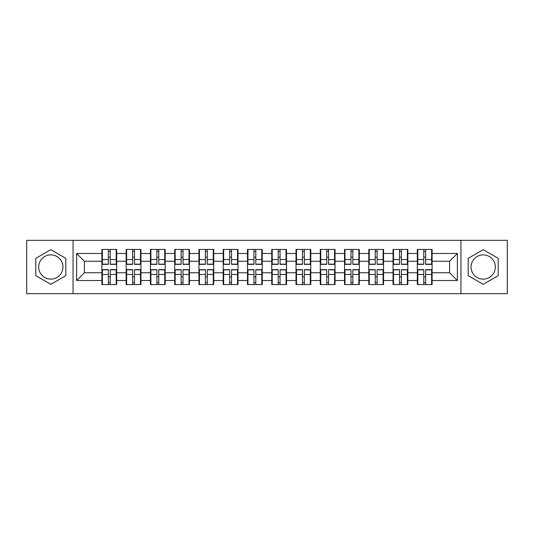 <?xml version="1.0" encoding="UTF-8"?>
<svg xmlns="http://www.w3.org/2000/svg" width="534" height="534" viewBox="0 0 534 534"><rect width="100%" height="100%" fill="white"/><g stroke="black" fill="none" stroke-linecap="round" stroke-linejoin="round"><path stroke-width="0.8" d="M483.19 254.872A12.128 12.128 0 0 0 471.061 267A12.128 12.128 0 0 0 483.19 279.128A12.128 12.128 0 0 0 495.325 267A12.128 12.128 0 0 0 483.19 254.872M50.81 279.128A12.128 12.128 0 0 1 38.675 267A12.128 12.128 0 0 1 50.81 254.872A12.128 12.128 0 0 1 62.939 267A12.128 12.128 0 0 1 50.81 279.128M460.949 293.673L507.3 293.673L507.3 240.327L460.949 240.327L460.949 293.673L73.051 293.673L73.051 240.327L26.7 240.327L26.7 293.673L73.051 293.673M432.099 276.879L431.632 276.879M417.788 276.879L417.321 276.879M417.321 257.121L417.788 257.121M431.632 257.121L432.099 257.121M432.099 255.098L431.632 255.098M417.788 255.098L417.321 255.098M417.321 278.902L417.788 278.902M431.632 278.902L432.099 278.902M407.836 276.879L407.369 276.879M393.525 276.879L393.057 276.879M393.057 257.121L393.525 257.121M407.369 257.121L407.836 257.121M407.836 255.098L407.369 255.098M393.525 255.098L393.057 255.098M393.057 278.902L393.525 278.902M407.369 278.902L407.836 278.902M383.572 276.879L383.105 276.879M369.261 276.879L368.794 276.879M368.794 257.121L369.261 257.121M383.105 257.121L383.572 257.121M383.572 255.098L383.105 255.098M369.261 255.098L368.794 255.098M368.794 278.902L369.261 278.902M383.105 278.902L383.572 278.902M359.309 276.879L358.841 276.879M344.997 276.879L344.537 276.879M344.537 257.121L344.997 257.121M358.841 257.121L359.309 257.121M359.309 255.098L358.841 255.098M344.997 255.098L344.537 255.098M344.537 278.902L344.997 278.902M358.841 278.902L359.309 278.902M335.045 276.879L334.578 276.879M320.734 276.879L320.273 276.879M320.273 257.121L320.734 257.121M334.578 257.121L335.045 257.121M335.045 255.098L334.578 255.098M320.734 255.098L320.273 255.098M320.273 278.902L320.734 278.902M334.578 278.902L335.045 278.902M310.781 276.879L310.314 276.879M296.477 276.879L296.01 276.879M296.01 257.121L296.477 257.121M310.314 257.121L310.781 257.121M310.781 255.098L310.314 255.098M296.477 255.098L296.01 255.098M296.01 278.902L296.477 278.902M310.314 278.902L310.781 278.902M286.518 276.879L286.05 276.879M272.213 276.879L271.746 276.879M271.746 257.121L272.213 257.121M286.05 257.121L286.518 257.121M286.518 255.098L286.05 255.098M272.213 255.098L271.746 255.098M271.746 278.902L272.213 278.902M286.05 278.902L286.518 278.902M262.254 276.879L261.787 276.879M247.95 276.879L247.482 276.879M247.482 257.121L247.95 257.121M261.787 257.121L262.254 257.121M262.254 255.098L261.787 255.098M247.95 255.098L247.482 255.098M247.482 278.902L247.95 278.902M261.787 278.902L262.254 278.902M237.99 276.879L237.523 276.879M223.686 276.879L223.219 276.879M223.219 257.121L223.686 257.121M237.523 257.121L237.99 257.121M237.99 255.098L237.523 255.098M223.686 255.098L223.219 255.098M223.219 278.902L223.686 278.902M237.523 278.902L237.99 278.902M213.727 276.879L213.266 276.879M199.422 276.879L198.955 276.879M198.955 257.121L199.422 257.121M213.266 257.121L213.727 257.121M213.727 255.098L213.266 255.098M199.422 255.098L198.955 255.098M198.955 278.902L199.422 278.902M213.266 278.902L213.727 278.902M189.463 276.879L189.003 276.879M175.159 276.879L174.691 276.879M174.691 257.121L175.159 257.121M189.003 257.121L189.463 257.121M189.463 255.098L189.003 255.098M175.159 255.098L174.691 255.098M174.691 278.902L175.159 278.902M189.003 278.902L189.463 278.902M165.206 276.879L164.739 276.879M150.895 276.879L150.428 276.879M150.428 257.121L150.895 257.121M164.739 257.121L165.206 257.121M165.206 255.098L164.739 255.098M150.895 255.098L150.428 255.098M150.428 278.902L150.895 278.902M164.739 278.902L165.206 278.902M140.943 276.879L140.475 276.879M126.631 276.879L126.164 276.879M126.164 257.121L126.631 257.121M140.475 257.121L140.943 257.121M140.943 255.098L140.475 255.098M126.631 255.098L126.164 255.098M126.164 278.902L126.631 278.902M140.475 278.902L140.943 278.902M460.949 240.327L73.051 240.327M449.595 272.754L449.595 261.246L432.099 261.246L432.099 272.754L449.595 272.754L457.371 280.53L457.371 253.47L432.099 253.47L432.099 249.425L417.321 249.425L417.321 261.246L407.836 261.246L407.836 272.754L417.321 272.754L417.321 261.246M457.371 280.53L432.099 280.53L432.099 284.575L417.321 284.575L417.321 280.53L407.836 280.53L407.836 284.575L393.057 284.575L393.057 280.53L383.572 280.53L383.572 284.575L368.794 284.575L368.794 280.53L359.309 280.53L359.309 284.575L344.537 284.575L344.537 280.53L335.045 280.53L335.045 284.575L320.273 284.575L320.273 280.53L310.781 280.53L310.781 284.575L296.01 284.575L296.01 280.53L286.518 280.53L286.518 284.575L271.746 284.575L271.746 280.53L262.254 280.53L262.254 284.575L247.482 284.575L247.482 280.53L237.99 280.53L237.99 284.575L223.219 284.575L223.219 280.53L213.727 280.53L213.727 284.575L198.955 284.575L198.955 280.53L189.463 280.53L189.463 284.575L174.691 284.575L174.691 280.53L165.206 280.53L165.206 284.575L150.428 284.575L150.428 280.53L140.943 280.53L140.943 284.575L126.164 284.575L126.164 280.53L116.679 280.53L116.679 284.575L101.901 284.575L101.901 280.53L76.629 280.53L76.629 253.47L101.901 253.47L101.901 261.246L84.405 261.246L84.405 272.754L101.901 272.754L101.901 261.246M417.321 253.47L407.836 253.47L407.836 249.425L393.057 249.425L393.057 253.47L383.572 253.47L383.572 249.425L368.794 249.425L368.794 253.47L359.309 253.47L359.309 249.425L344.537 249.425L344.537 253.47L335.045 253.47L335.045 249.425L320.273 249.425L320.273 253.47L310.781 253.47L310.781 249.425L296.01 249.425L296.01 253.47L286.518 253.47L286.518 249.425L271.746 249.425L271.746 253.47L262.254 253.47L262.254 249.425L247.482 249.425L247.482 253.47L237.99 253.47L237.99 249.425L223.219 249.425L223.219 253.47L213.727 253.47L213.727 249.425L198.955 249.425L198.955 253.47L189.463 253.47L189.463 249.425L174.691 249.425L174.691 253.47L165.206 253.47L165.206 249.425L150.428 249.425L150.428 253.47L140.943 253.47L140.943 249.425L126.164 249.425L126.164 253.47L116.679 253.47L116.679 249.425L101.901 249.425L101.901 253.47M417.321 272.754L417.321 280.53M407.836 272.754L407.836 280.53M407.836 253.47L407.836 261.246M383.572 272.754L393.057 272.754L393.057 261.246L383.572 261.246L383.572 280.53M393.057 272.754L393.057 280.53M393.057 253.47L393.057 261.246M383.572 253.47L383.572 261.246M359.309 272.754L368.794 272.754L368.794 261.246L359.309 261.246L359.309 280.53M368.794 272.754L368.794 280.53M368.794 253.47L368.794 261.246M359.309 253.47L359.309 261.246M335.045 272.754L344.537 272.754L344.537 261.246L335.045 261.246L335.045 280.53M344.537 272.754L344.537 280.53M344.537 253.47L344.537 261.246M335.045 253.47L335.045 261.246M310.781 272.754L320.273 272.754L320.273 261.246L310.781 261.246L310.781 280.53M320.273 272.754L320.273 280.53M320.273 253.47L320.273 261.246M310.781 253.47L310.781 261.246M286.518 272.754L296.01 272.754L296.01 261.246L286.518 261.246L286.518 280.53M296.01 272.754L296.01 280.53M296.01 253.47L296.01 261.246M286.518 253.47L286.518 261.246M262.254 272.754L271.746 272.754L271.746 261.246L262.254 261.246L262.254 280.53M271.746 272.754L271.746 280.53M271.746 253.47L271.746 261.246M262.254 253.47L262.254 261.246M237.99 272.754L247.482 272.754L247.482 261.246L237.99 261.246L237.99 280.53M247.482 272.754L247.482 280.53M247.482 253.47L247.482 261.246M237.99 253.47L237.99 261.246M213.727 272.754L223.219 272.754L223.219 261.246L213.727 261.246L213.727 280.53M223.219 272.754L223.219 280.53M223.219 253.47L223.219 261.246M213.727 253.47L213.727 261.246M189.463 272.754L198.955 272.754L198.955 261.246L189.463 261.246L189.463 280.53M198.955 272.754L198.955 280.53M198.955 253.47L198.955 261.246M189.463 253.47L189.463 261.246M165.206 272.754L174.691 272.754L174.691 261.246L165.206 261.246L165.206 280.53M174.691 272.754L174.691 280.53M174.691 253.47L174.691 261.246M165.206 253.47L165.206 261.246M140.943 272.754L150.428 272.754L150.428 261.246L140.943 261.246L140.943 280.53M150.428 272.754L150.428 280.53M150.428 253.47L150.428 261.246M140.943 253.47L140.943 261.246M116.679 272.754L126.164 272.754L126.164 261.246L116.679 261.246L116.679 280.53M126.164 272.754L126.164 280.53M126.164 253.47L126.164 261.246M116.679 253.47L116.679 261.246M116.679 276.879L116.212 276.879M102.368 276.879L101.901 276.879M101.901 257.121L102.368 257.121M116.212 257.121L116.679 257.121M116.679 255.098L116.212 255.098M102.368 255.098L101.901 255.098M101.901 278.902L102.368 278.902M116.212 278.902L116.679 278.902M101.901 272.754L101.901 280.53M84.405 272.754L76.629 280.53M76.629 253.47L84.405 261.246M432.099 272.754L432.099 280.53M432.099 253.47L432.099 261.246M457.371 253.47L449.595 261.246M50.81 249.672L35.798 258.336L35.798 275.664L50.81 284.328L65.816 275.664L65.816 258.336L50.81 249.672M468.184 275.664L483.19 284.328L498.202 275.664L498.202 258.336L483.19 249.672L468.184 258.336L468.184 275.664M116.212 249.425L116.212 264.357L110.224 264.357L110.224 249.425M108.355 249.425L108.355 264.357L102.368 264.357L102.368 249.425M108.355 251.447L110.224 251.447M110.224 257.201L108.355 257.201M102.368 284.575L102.368 269.643L108.355 269.643L108.355 284.575M110.224 284.575L110.224 269.643L116.212 269.643L116.212 284.575M110.224 282.553L108.355 282.553M108.355 276.799L110.224 276.799M140.475 249.425L140.475 264.357L134.488 264.357L134.488 249.425M132.619 249.425L132.619 264.357L126.631 264.357L126.631 249.425M132.619 251.447L134.488 251.447M134.488 257.201L132.619 257.201M164.739 249.425L164.739 264.357L158.752 264.357L158.752 249.425M156.883 249.425L156.883 264.357L150.895 264.357L150.895 249.425M156.883 251.447L158.752 251.447M158.752 257.201L156.883 257.201M189.003 249.425L189.003 264.357L183.008 264.357L183.008 249.425M181.146 249.425L181.146 264.357L175.159 264.357L175.159 249.425M181.146 251.447L183.008 251.447M183.008 257.201L181.146 257.201M213.266 249.425L213.266 264.357L207.272 264.357L207.272 249.425M205.41 249.425L205.41 264.357L199.422 264.357L199.422 249.425M205.41 251.447L207.272 251.447M207.272 257.201L205.41 257.201M237.523 249.425L237.523 264.357L231.536 264.357L231.536 249.425M229.673 249.425L229.673 264.357L223.686 264.357L223.686 249.425M229.673 251.447L231.536 251.447M231.536 257.201L229.673 257.201M126.631 284.575L126.631 269.643L132.619 269.643L132.619 284.575M134.488 284.575L134.488 269.643L140.475 269.643L140.475 284.575M134.488 282.553L132.619 282.553M132.619 276.799L134.488 276.799M150.895 284.575L150.895 269.643L156.883 269.643L156.883 284.575M158.752 284.575L158.752 269.643L164.739 269.643L164.739 284.575M158.752 282.553L156.883 282.553M156.883 276.799L158.752 276.799M175.159 284.575L175.159 269.643L181.146 269.643L181.146 284.575M183.008 284.575L183.008 269.643L189.003 269.643L189.003 284.575M183.008 282.553L181.146 282.553M181.146 276.799L183.008 276.799M199.422 284.575L199.422 269.643L205.41 269.643L205.41 284.575M207.272 284.575L207.272 269.643L213.266 269.643L213.266 284.575M207.272 282.553L205.41 282.553M205.41 276.799L207.272 276.799M223.686 284.575L223.686 269.643L229.673 269.643L229.673 284.575M231.536 284.575L231.536 269.643L237.523 269.643L237.523 284.575M231.536 282.553L229.673 282.553M229.673 276.799L231.536 276.799M261.787 249.425L261.787 264.357L255.799 264.357L255.799 249.425M253.937 249.425L253.937 264.357L247.95 264.357L247.95 249.425M253.937 251.447L255.799 251.447M255.799 257.201L253.937 257.201M247.95 284.575L247.95 269.643L253.937 269.643L253.937 284.575M255.799 284.575L255.799 269.643L261.787 269.643L261.787 284.575M255.799 282.553L253.937 282.553M253.937 276.799L255.799 276.799M286.05 249.425L286.05 264.357L280.063 264.357L280.063 249.425M278.201 249.425L278.201 264.357L272.213 264.357L272.213 249.425M278.201 251.447L280.063 251.447M280.063 257.201L278.201 257.201M272.213 284.575L272.213 269.643L278.201 269.643L278.201 284.575M280.063 284.575L280.063 269.643L286.05 269.643L286.05 284.575M280.063 282.553L278.201 282.553M278.201 276.799L280.063 276.799M310.314 249.425L310.314 264.357L304.327 264.357L304.327 249.425M302.464 249.425L302.464 264.357L296.477 264.357L296.477 249.425M302.464 251.447L304.327 251.447M304.327 257.201L302.464 257.201M296.477 284.575L296.477 269.643L302.464 269.643L302.464 284.575M304.327 284.575L304.327 269.643L310.314 269.643L310.314 284.575M304.327 282.553L302.464 282.553M302.464 276.799L304.327 276.799M334.578 249.425L334.578 264.357L328.59 264.357L328.59 249.425M326.728 249.425L326.728 264.357L320.734 264.357L320.734 249.425M326.728 251.447L328.59 251.447M328.59 257.201L326.728 257.201M320.734 284.575L320.734 269.643L326.728 269.643L326.728 284.575M328.59 284.575L328.59 269.643L334.578 269.643L334.578 284.575M328.59 282.553L326.728 282.553M326.728 276.799L328.59 276.799M358.841 249.425L358.841 264.357L352.854 264.357L352.854 249.425M350.992 249.425L350.992 264.357L344.997 264.357L344.997 249.425M350.992 251.447L352.854 251.447M352.854 257.201L350.992 257.201M344.997 284.575L344.997 269.643L350.992 269.643L350.992 284.575M352.854 284.575L352.854 269.643L358.841 269.643L358.841 284.575M352.854 282.553L350.992 282.553M350.992 276.799L352.854 276.799M383.105 249.425L383.105 264.357L377.117 264.357L377.117 249.425M375.248 249.425L375.248 264.357L369.261 264.357L369.261 249.425M375.248 251.447L377.117 251.447M377.117 257.201L375.248 257.201M369.261 284.575L369.261 269.643L375.248 269.643L375.248 284.575M377.117 284.575L377.117 269.643L383.105 269.643L383.105 284.575M377.117 282.553L375.248 282.553M375.248 276.799L377.117 276.799M407.369 249.425L407.369 264.357L401.381 264.357L401.381 249.425M399.512 249.425L399.512 264.357L393.525 264.357L393.525 249.425M399.512 251.447L401.381 251.447M401.381 257.201L399.512 257.201M393.525 284.575L393.525 269.643L399.512 269.643L399.512 284.575M401.381 284.575L401.381 269.643L407.369 269.643L407.369 284.575M401.381 282.553L399.512 282.553M399.512 276.799L401.381 276.799M431.632 249.425L431.632 264.357L425.645 264.357L425.645 249.425M423.776 249.425L423.776 264.357L417.788 264.357L417.788 249.425M423.776 251.447L425.645 251.447M425.645 257.201L423.776 257.201M417.788 284.575L417.788 269.643L423.776 269.643L423.776 284.575M425.645 284.575L425.645 269.643L431.632 269.643L431.632 284.575M425.645 282.553L423.776 282.553M423.776 276.799L425.645 276.799M108.355 259.557L102.368 259.557M108.355 264.156L102.368 264.156M116.212 259.557L110.224 259.557M116.212 264.156L110.224 264.156M110.224 274.443L116.212 274.443M110.224 269.844L116.212 269.844M102.368 274.443L108.355 274.443M102.368 269.844L108.355 269.844M132.619 259.557L126.631 259.557M132.619 264.156L126.631 264.156M140.475 259.557L134.488 259.557M140.475 264.156L134.488 264.156M156.883 259.557L150.895 259.557M156.883 264.156L150.895 264.156M164.739 259.557L158.752 259.557M164.739 264.156L158.752 264.156M181.146 259.557L175.159 259.557M181.146 264.156L175.159 264.156M189.003 259.557L183.008 259.557M189.003 264.156L183.008 264.156M205.41 259.557L199.422 259.557M205.41 264.156L199.422 264.156M213.266 259.557L207.272 259.557M213.266 264.156L207.272 264.156M229.673 259.557L223.686 259.557M229.673 264.156L223.686 264.156M237.523 259.557L231.536 259.557M237.523 264.156L231.536 264.156M134.488 274.443L140.475 274.443M134.488 269.844L140.475 269.844M126.631 274.443L132.619 274.443M126.631 269.844L132.619 269.844M158.752 274.443L164.739 274.443M158.752 269.844L164.739 269.844M150.895 274.443L156.883 274.443M150.895 269.844L156.883 269.844M183.008 274.443L189.003 274.443M183.008 269.844L189.003 269.844M175.159 274.443L181.146 274.443M175.159 269.844L181.146 269.844M207.272 274.443L213.266 274.443M207.272 269.844L213.266 269.844M199.422 274.443L205.41 274.443M199.422 269.844L205.41 269.844M231.536 274.443L237.523 274.443M231.536 269.844L237.523 269.844M223.686 274.443L229.673 274.443M223.686 269.844L229.673 269.844M253.937 259.557L247.95 259.557M253.937 264.156L247.95 264.156M261.787 259.557L255.799 259.557M261.787 264.156L255.799 264.156M255.799 274.443L261.787 274.443M255.799 269.844L261.787 269.844M247.95 274.443L253.937 274.443M247.95 269.844L253.937 269.844M278.201 259.557L272.213 259.557M278.201 264.156L272.213 264.156M286.05 259.557L280.063 259.557M286.05 264.156L280.063 264.156M280.063 274.443L286.05 274.443M280.063 269.844L286.05 269.844M272.213 274.443L278.201 274.443M272.213 269.844L278.201 269.844M302.464 259.557L296.477 259.557M302.464 264.156L296.477 264.156M310.314 259.557L304.327 259.557M310.314 264.156L304.327 264.156M304.327 274.443L310.314 274.443M304.327 269.844L310.314 269.844M296.477 274.443L302.464 274.443M296.477 269.844L302.464 269.844M326.728 259.557L320.734 259.557M326.728 264.156L320.734 264.156M334.578 259.557L328.59 259.557M334.578 264.156L328.59 264.156M328.59 274.443L334.578 274.443M328.59 269.844L334.578 269.844M320.734 274.443L326.728 274.443M320.734 269.844L326.728 269.844M350.992 259.557L344.997 259.557M350.992 264.156L344.997 264.156M358.841 259.557L352.854 259.557M358.841 264.156L352.854 264.156M352.854 274.443L358.841 274.443M352.854 269.844L358.841 269.844M344.997 274.443L350.992 274.443M344.997 269.844L350.992 269.844M375.248 259.557L369.261 259.557M375.248 264.156L369.261 264.156M383.105 259.557L377.117 259.557M383.105 264.156L377.117 264.156M377.117 274.443L383.105 274.443M377.117 269.844L383.105 269.844M369.261 274.443L375.248 274.443M369.261 269.844L375.248 269.844M399.512 259.557L393.525 259.557M399.512 264.156L393.525 264.156M407.369 259.557L401.381 259.557M407.369 264.156L401.381 264.156M401.381 274.443L407.369 274.443M401.381 269.844L407.369 269.844M393.525 274.443L399.512 274.443M393.525 269.844L399.512 269.844M423.776 259.557L417.788 259.557M423.776 264.156L417.788 264.156M431.632 259.557L425.645 259.557M431.632 264.156L425.645 264.156M425.645 274.443L431.632 274.443M425.645 269.844L431.632 269.844M417.788 274.443L423.776 274.443M417.788 269.844L423.776 269.844"/></g></svg>
